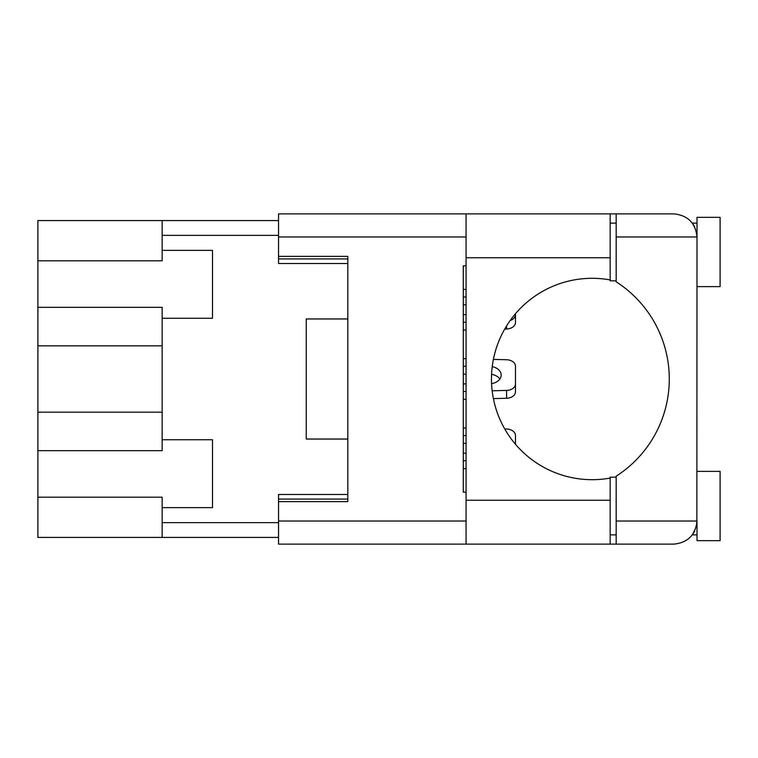 <?xml version="1.0" encoding="UTF-8"?>
<svg xmlns="http://www.w3.org/2000/svg" width="758" height="758" viewBox="0 0 758 758"><rect width="100%" height="100%" fill="white"/><g stroke="black" fill="none" stroke-linecap="round" stroke-linejoin="round"><path stroke-width="1.14" d="M37.9 260.818L37.9 220.578L278.537 220.578L162.146 220.578L162.146 260.818L37.9 260.818L37.9 307.331L162.146 307.331L162.146 450.669L37.9 450.669L37.9 537.422L278.537 537.422M37.9 497.182L162.146 497.182L162.146 507.633L212.496 507.633L212.496 439.735L162.146 439.735M37.9 450.669L37.9 307.331M162.146 507.633L162.146 537.422M162.146 318.265L212.496 318.265L212.496 250.367L162.146 250.367M347.827 494.472L278.537 494.472L278.537 521.03L466.066 521.03M347.827 318.957L306.251 318.957L306.251 439.043L347.827 439.043M466.066 236.97L278.537 236.97L278.537 263.528L347.827 263.528M504.743 329.029L506.581 328.981A9.238 6.528 180 0 0 515.487 322.453L515.487 314.617A9.238 6.528 180 0 1 510.191 320.52M515.487 435.547L515.487 444.264L515.487 435.547A9.238 6.528 180 0 0 506.581 429.019L504.743 428.971M493.392 359.406L506.581 359.737A9.238 6.528 180 0 1 515.487 366.266L515.487 383.899A9.238 6.528 180 0 1 506.581 390.427L492.16 390.787M515.487 366.266L515.487 391.734A9.238 6.528 180 0 1 506.581 398.263L493.392 398.594M466.066 399.286L463.29 399.352M491.572 374.338A12.469 8.821 180 0 1 499.873 379M463.29 374.101L466.066 374.101M466.066 391.441L463.29 391.516M463.29 358.648L466.066 358.714M492.236 366.626A12.469 8.821 180 0 1 501.171 375.077A12.469 8.821 180 0 1 491.572 383.662M466.066 383.899L463.29 383.899M463.29 366.266L466.066 366.266M466.066 329.995L463.29 330.071M463.29 304.82L466.066 304.82M466.066 322.159L463.29 322.235M463.29 289.366L466.066 289.433M466.066 314.617L463.29 314.617M463.29 296.984L466.066 296.984M466.066 468.567L463.29 468.634M463.29 443.383L466.066 443.383M466.066 460.722L463.29 460.798M463.29 427.929L466.066 428.005M466.066 453.18L463.29 453.18M463.29 435.547L466.066 435.547M616.178 280.848L610.171 280.848L610.171 279.929A100.691 100.691 0 0 0 491.468 379A100.691 100.691 0 0 0 610.171 478.071L610.171 477.152L616.178 477.152M610.171 478.071L610.171 544.121L278.537 544.121L278.537 521.03M694.622 226.756L692.386 223.117L697.009 223.117M696.858 523.664L697.009 217.338L720.1 217.338L720.1 286.628L697.009 286.628M697.009 471.372L720.1 471.372L720.1 540.662L697.009 540.662L697.009 521.03C695.541 534.959 687.838 542.652 673.909 544.121L616.178 544.121L616.178 521.03L697.009 521.03M610.171 534.883L616.178 534.883M610.171 223.117L616.178 223.117M616.178 236.97L616.178 213.879L673.909 213.879C687.838 215.348 695.541 223.042 697.009 236.97L616.178 236.97L616.178 281.815A115.472 115.472 0 0 1 616.178 476.185L616.178 521.03M694.612 531.263L692.386 534.883L696.242 526.914M278.537 236.97L278.537 213.879L466.066 213.879L466.066 544.121M466.066 492.16L463.29 492.16L463.29 265.84L466.066 265.84M278.537 256.375L347.827 256.375L347.827 501.625L278.537 501.625M616.178 544.121L610.171 544.121M610.171 279.929L610.171 213.879L616.178 213.879M162.146 412.163L37.9 412.163M162.146 235.359L278.537 235.359M162.146 522.641L278.537 522.641M278.537 499.086L347.827 499.086M278.537 258.914L347.827 258.914M162.146 345.837L37.9 345.837M506.581 398.263L506.581 390.427M506.581 328.981L506.581 325.949M610.171 500.242L466.066 500.242M610.171 257.758L466.066 257.758M692.386 534.883L697.009 534.883M610.171 213.879L466.066 213.879"/></g></svg>
